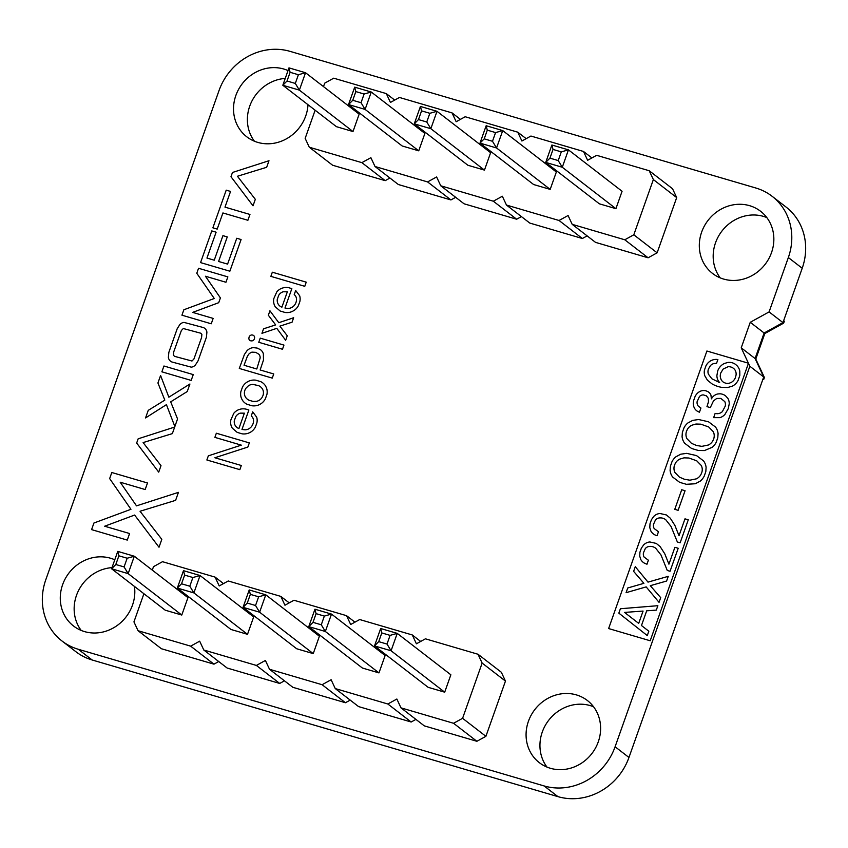 <?xml version="1.0" encoding="UTF-8"?>
<svg xmlns="http://www.w3.org/2000/svg" width="848" height="848" viewBox="0 0 848 848"><rect width="100%" height="100%" fill="white"/><g stroke="black" fill="none" stroke-linecap="round" stroke-linejoin="round"><path stroke-width="1.27" d="M143.916 593.727L133.942 621.891L138.065 630.721L190.652 646.144L199.672 641.173L203.796 650.003L256.382 665.436L265.403 660.454L269.526 669.284L322.113 684.718L331.123 679.736L335.257 688.576L387.833 703.999L396.853 699.028L400.987 707.857L424.307 725.867L476.894 741.29L485.904 736.318L505.461 681.092L482.141 663.083L478.007 654.253L425.431 638.82L416.41 643.802L412.287 634.961L359.7 619.538L350.68 624.51L346.556 615.68L293.97 600.257L284.96 605.228L280.826 596.398L228.239 580.975L219.229 585.947L215.095 577.117L162.519 561.694L153.499 566.665L152.28 570.11M505.461 681.092L501.338 672.263L478.007 654.253M485.904 736.318L462.584 718.309L482.141 663.083M138.065 630.721L161.396 648.731L213.972 664.164L218.731 661.535M203.796 650.003L227.126 668.023L279.702 683.446L284.462 680.817M269.526 669.284L292.846 687.304L345.433 702.727L350.192 700.109M335.257 688.576L358.577 706.585L411.163 722.008L415.912 719.39M400.987 707.857L453.563 723.28L462.584 718.309M380.667 628.516L381.801 632.937L390.08 635.375L397.235 633.371L380.667 628.516L374.509 645.911L428.134 687.315L444.702 692.18L450.86 674.785L397.235 633.371L391.076 650.766L387.006 644.067L378.717 641.639L374.509 645.911L391.076 650.766L444.702 692.18M378.971 672.899L385.13 655.504L331.504 614.09L325.346 631.484L321.275 624.785L324.349 616.083L331.504 614.09L314.947 609.224L308.778 626.619L325.346 631.484L378.971 672.899L362.403 668.033L308.778 626.619L312.997 622.358L321.275 624.785M313.241 653.617L319.399 636.223L265.774 594.808L259.615 612.203L255.545 605.504L258.629 596.801L265.774 594.808L249.217 589.943L243.058 607.338L259.615 612.203L313.241 653.617L296.683 648.752L243.058 607.338L247.266 603.066L255.545 605.504M181.779 615.044L187.949 597.649L134.313 556.235L128.154 573.63L124.084 566.93L127.168 558.238L134.313 556.235L117.755 551.38L111.597 568.775L128.154 573.63L181.779 615.044L165.222 610.189L111.597 568.775L115.805 564.503L124.084 566.93M247.51 634.325L253.669 616.931L200.043 575.516L193.885 592.911L189.814 586.212L181.536 583.784L177.327 588.056L193.885 592.911L247.51 634.325L230.953 629.47L177.327 588.056L183.486 570.662L200.043 575.516L192.899 577.52L189.814 586.212M476.894 741.29L453.563 723.28M420.672 641.448L412.287 634.961M411.163 722.008L387.833 703.999M354.941 622.167L346.556 615.68M345.433 702.727L322.113 684.718M289.221 602.875L280.826 596.398M279.702 683.446L256.382 665.436M223.49 583.594L215.095 577.117M213.972 664.164L190.652 646.144M390.08 635.375L387.006 644.067M381.801 632.937L378.717 641.639M314.947 609.224L316.071 613.655L324.349 616.083M316.071 613.655L312.997 622.358M249.217 589.943L250.34 594.374L258.629 596.801M250.34 594.374L247.266 603.066M117.755 551.38L118.89 555.811L127.168 558.238M118.89 555.811L115.805 564.503M183.486 570.662L184.62 575.092L181.536 583.784M184.62 575.092L192.899 577.52M315.127 110.229L305.163 138.383L309.287 147.223L361.873 162.646L370.883 157.675L375.017 166.505L427.593 181.928L436.614 176.956L440.748 185.786L493.324 201.209L502.345 196.238L506.468 205.068L559.055 220.491L568.075 215.519L572.199 224.349L595.529 242.369L648.105 257.792L657.126 252.821L676.683 197.595L653.363 179.575L649.229 170.745L596.642 155.322L587.632 160.293L583.498 151.463L530.922 136.04L521.902 141.012L517.768 132.182L465.192 116.748L456.171 121.73L452.048 112.901L399.461 97.467L390.44 102.449L386.317 93.609L333.73 78.186L324.71 83.157L323.491 86.602M676.683 197.595L672.549 188.754L649.229 170.745M657.126 252.821L633.806 234.801L653.363 179.575M309.287 147.223L332.607 165.233L385.193 180.656L389.953 178.038M375.017 166.505L398.337 184.514L450.924 199.937L455.673 197.319M440.748 185.786L464.068 203.796L516.655 219.229L521.403 216.6M506.468 205.068L529.799 223.077L582.375 238.511L587.134 235.882M572.199 224.349L624.785 239.783L633.806 234.801M551.889 145.008L553.023 149.439L561.302 151.866L568.446 149.863L551.889 145.008L545.73 162.403L599.356 203.817L615.913 208.672L622.072 191.277L568.446 149.863L562.288 167.257L558.217 160.569L549.939 158.131L545.73 162.403L562.288 167.257L615.913 208.672M550.182 189.39L556.352 171.996L502.726 130.581L496.557 147.976L492.487 141.277L495.571 132.585L502.726 130.581L486.158 125.727L480 143.121L496.557 147.976L550.182 189.39L533.625 184.535L480 143.121L484.208 138.849L492.487 141.277M484.462 170.109L490.621 152.714L436.996 111.3L430.837 128.695L426.767 121.995L429.841 113.303L436.996 111.3L420.428 106.445L414.269 123.84L430.837 128.695L484.462 170.109L467.895 165.254L414.269 123.84L418.477 119.568L426.767 121.995M353.001 131.546L359.16 114.151L305.534 72.737L299.376 90.132L295.305 83.433L298.39 74.73L305.534 72.737L288.977 67.872L282.819 85.266L299.376 90.132L353.001 131.546L336.444 126.681L282.819 85.266L287.027 81.005L295.305 83.433M418.732 150.827L424.89 133.433L371.265 92.019L365.106 109.413L361.036 102.714L352.757 100.287L348.539 104.548L365.106 109.413L418.732 150.827L402.164 145.962L348.539 104.548L354.697 87.164L371.265 92.019L364.11 94.022L361.036 102.714M648.105 257.792L624.785 239.783M591.893 157.94L583.498 151.463M582.375 238.511L559.055 220.491M526.163 138.659L517.768 132.182M516.655 219.229L493.324 201.209M460.432 119.377L452.048 112.901M450.924 199.937L427.593 181.928M394.702 100.096L386.317 93.609M385.193 180.656L361.873 162.646M561.302 151.866L558.217 160.569M553.023 149.439L549.939 158.131M486.158 125.727L487.293 130.157L495.571 132.585M487.293 130.157L484.208 138.849M420.428 106.445L421.562 110.865L429.841 113.303M421.562 110.865L418.477 119.568M288.977 67.872L290.101 72.303L298.39 74.73M290.101 72.303L287.027 81.005M354.697 87.164L355.831 91.584L352.757 100.287M355.831 91.584L364.11 94.022M762.882 379.31L763.677 379.544L764.398 377.508L755.78 359.064L764.811 333.54L783.647 323.152L784.336 321.18L783.552 320.936M145.167 489.54L147.488 482.978L111.809 472.516L109.657 478.59L130.952 509.298L93.927 523.015L91.584 529.618L127.264 540.091L129.585 533.53L104.654 526.216L134.62 515.054L159.011 547.225L161.809 539.339L140.037 511.259L175.61 500.352L178.44 492.359L136.507 505.853L120.183 482.205L145.167 489.54M624.552 612.415L638.703 623.386L643.07 611.069L624.552 612.415M696.727 460.803L688.862 457.994L683.976 457.856L679.736 459.107A9.635 8.84 -52.3 0 0 675.443 463.103L674.584 464.969A9.604 8.809 -52.3 0 0 674.987 472.537L679.439 477.127L684.453 479.279L689.869 480.191L696.441 478.823A9.763 8.957 -52.3 0 0 700.787 474.795L701.656 472.919A9.434 8.65 -52.3 0 0 701.201 465.404L696.727 460.803M708.705 426.979L700.84 424.17L695.964 424.032L691.714 425.272A9.635 8.84 -52.3 0 0 687.421 429.268L686.562 431.144A9.604 8.809 -52.3 0 0 686.975 438.702L691.417 443.292L696.431 445.454L701.847 446.355L708.419 444.999A9.763 8.957 -52.3 0 0 712.765 440.971L713.634 439.084A9.434 8.65 -52.3 0 0 713.179 431.568L708.705 426.979M733.467 368.308L732.333 367.587A9.275 8.501 -52.3 0 0 728.093 366.728L723.185 369.039L720.821 372.855A8.787 8.056 -52.3 0 0 720.365 377.254L720.959 379.236A8.077 7.409 -52.3 0 0 724.065 382.565L725.369 383.073A8.173 7.494 -52.3 0 0 729.524 383.126L731.442 382.31A8.734 8.014 -52.3 0 0 735.555 377.18L736.085 374.911A8.151 7.473 -52.3 0 0 734.421 369.209L733.467 368.308M748.265 363.834L747.894 363.05L706.903 351.019L608.62 628.559L650.193 640.759L748.265 363.834M618.839 613.136L620.397 608.737L657.868 605.695L656.299 610.115L646.695 610.804L641.48 625.527L648.826 631.219L647.278 635.576L618.839 613.136M635.279 566.708L648.01 582.131L668.256 576.333L666.602 581.028L650.289 585.692L660.709 597.649L659.044 602.356L646.165 586.89L626.078 592.678L627.743 587.982L643.897 583.329L633.626 571.361L635.279 566.708M668.924 564.174L674.902 547.31L678.199 548.274L670.047 571.276L667.27 570.46L660.984 554.963L655.705 548.243A10.409 9.551 -52.3 0 0 651.01 546.377L649.303 546.409A6.01 5.512 -52.3 0 0 645.307 548.561L643.452 552.801A6.519 5.978 -52.3 0 0 644.109 557.062L648.381 560.221L646.971 564.227L644.904 563.411A11.225 10.293 127.7 0 1 640.844 559.638L639.731 556.193L639.901 552.313L641.353 548.19L643.547 545.041A9.36 8.575 127.7 0 1 649.907 541.978L656.288 543.43L660.2 546.674L664.79 553.839L668.924 564.174M679.015 535.703L684.983 518.838L688.279 519.803L680.138 542.805L677.361 541.989L671.065 526.491L665.786 519.771A10.409 9.551 -52.3 0 0 661.09 517.895L659.394 517.927A6.01 5.512 -52.3 0 0 655.398 520.078L653.532 524.318A6.519 5.978 -52.3 0 0 654.2 528.58L658.472 531.749L657.052 535.756L654.985 534.929A11.225 10.293 127.7 0 1 650.935 531.166L649.812 527.721L649.992 523.841L651.434 519.718L653.628 516.559A9.36 8.575 127.7 0 1 659.988 513.506L666.369 514.948L670.28 518.192L674.87 525.368L679.015 535.703M674.775 509.33L681.718 489.741L685.057 490.727L678.124 510.316L674.775 509.33M686.647 453.351L696.526 455.599L703.48 460.846A14.299 13.112 127.7 0 1 706.098 467.449L705.812 471.626L704.211 476.131A13.812 12.667 127.7 0 1 700.236 481.113L695.371 483.731L686.361 484.303L679.64 482.332L672.697 477.074A14.363 13.165 127.7 0 1 670.1 470.428L670.397 466.23L671.998 461.704A13.568 12.444 127.7 0 1 675.951 456.765L680.796 454.189L686.647 453.351M698.625 419.527L708.504 421.774L715.458 427.01A14.299 13.112 127.7 0 1 718.076 433.614L717.79 437.791L716.189 442.306A13.812 12.667 127.7 0 1 712.214 447.288L704.455 450.564L698.339 450.479L691.618 448.507L684.675 443.25A14.363 13.165 127.7 0 1 682.078 436.593L682.375 432.395L683.976 427.869A13.568 12.444 127.7 0 1 687.929 422.94L692.784 420.364L698.625 419.527M712.627 397.087A9.042 8.289 127.7 0 1 717.896 393.938L719.994 393.79A11.872 10.897 127.7 0 1 725.506 395.783L727.87 398.38A11.056 10.144 127.7 0 1 729.227 403.924L728.241 408.715L724.955 414.386A10.558 9.678 127.7 0 1 719.984 417.651L713.645 417.651L715.129 413.442L717.037 413.707A7.526 6.901 -52.3 0 0 722.39 411.587L725.263 406.086A7.314 6.71 -52.3 0 0 724.807 401.634L720.821 398.401L716.687 398.475L713.444 400.966L710.306 407.602L706.967 406.627L708.472 401.782L708.271 398.284L706.416 395.857L703.363 394.914A5.311 4.865 -52.3 0 0 699.483 396.472L697.109 401.666A6.243 5.724 -52.3 0 0 698.339 406.171L700.936 408.026L699.441 412.223L697.777 411.471A10.314 9.455 127.7 0 1 694.311 407.909L693.685 406.351A11.278 10.346 127.7 0 1 693.547 400.828L695.074 396.514A10.844 9.943 127.7 0 1 698.635 392.211L700.045 391.373A8.893 8.162 127.7 0 1 706.077 390.875L707.645 391.511A8.522 7.812 127.7 0 1 710.953 395.136L711.377 398.857L712.627 397.087M728.093 362.372L730.128 362.372A12.614 11.565 127.7 0 1 735.651 364.481L737.103 365.795A12.254 11.236 127.7 0 1 739.795 371.106L739.816 375.452L738.12 380.328A11.999 11.003 127.7 0 1 732.333 386.158L727.69 387.515L721.648 387.356A34.355 31.503 127.7 0 1 712.14 383.964L707.476 380.275L704.826 375.823A11.406 10.462 127.7 0 1 704.465 370.046L705.949 365.827A11.035 10.123 127.7 0 1 711.186 360.548L712.797 359.902A11.607 10.642 127.7 0 1 717.885 359.563L716.518 363.421L714.673 363.432A6.699 6.137 -52.3 0 0 710.348 365.711L708.462 368.986A7.908 7.25 -52.3 0 0 708.356 374.095L711.832 378.759L719.645 382.596L718.574 381.271A11.586 10.621 127.7 0 1 716.889 375.622L717.684 371.011A12.296 11.268 127.7 0 1 724.234 363.527L728.093 362.372M143.121 442.582L172.345 433.625L174.667 427.063L138.16 438.808L136.655 443.048L158.714 472.124L161.003 465.658L143.121 442.582M247.849 447.055L249.323 442.9L216.346 433.222L214.883 437.377L241.309 445.136L208.343 455.832L206.87 459.987L239.846 469.654L241.32 465.499L214.883 457.75L247.849 447.055M170.692 401.835L187.249 391.532L189.92 384.006L168.847 397.193L160.579 375.494L157.929 382.978L164.819 400.118L148.23 410.368L145.549 417.937L166.431 404.644L174.858 426.533L177.55 418.923L170.692 401.835M241.987 429.427L248.867 410.019L246.704 409.33A13.515 12.391 -52.3 0 0 240.705 409.075L238.754 409.648A11.575 10.621 -52.3 0 0 233.772 413.326L230.847 419.951A11.989 10.992 -52.3 0 0 232.31 428.187L237.217 432.395L242.146 433.837A13.95 12.784 -52.3 0 0 248.867 433.01L250.807 432.024A11.936 10.939 -52.3 0 0 255.312 427.18L256.859 422.993A11.565 10.611 -52.3 0 0 256.69 417.174L252.693 411.852L251.241 415.965A7.166 6.572 127.7 0 1 253.382 419.325L253.563 420.672A9.084 8.332 127.7 0 1 250.595 427.562L249.45 428.452A8.915 8.173 127.7 0 1 245.03 429.841L241.987 429.427M235.733 416.665A7.515 6.89 127.7 0 1 240.228 413.146L244.362 413.167L238.924 428.526A8.045 7.378 127.7 0 1 234.302 420.746L235.733 416.665M265.551 385.978A13.441 12.328 -52.3 0 0 260.665 381.621L255.704 380.169A13.632 12.497 -52.3 0 0 248.962 381.059L247.022 382.088A12.349 11.331 -52.3 0 0 242.496 387.038L240.864 391.628A12.667 11.618 -52.3 0 0 241.351 398.094L242.263 399.97A13.388 12.275 -52.3 0 0 247.16 404.326L252.11 405.779A13.748 12.603 -52.3 0 0 258.852 404.888L260.802 403.86A12.402 11.374 -52.3 0 0 265.329 398.91L266.95 394.32A12.603 11.554 -52.3 0 0 266.473 387.854L265.551 385.978M248.464 385.723A8.83 8.098 127.7 0 1 252.916 384.398L258.661 385.67A10.059 9.233 127.7 0 1 262.308 388.766L262.965 390.038A8.183 7.505 127.7 0 1 262.922 395.666L261.947 397.638A8.067 7.399 127.7 0 1 256.467 401.337L253.086 401.422L249.132 400.267A9.826 9.01 127.7 0 1 245.507 397.171L244.871 395.889A8.427 7.727 127.7 0 1 245.878 388.299L248.464 385.723M191.182 380.423L193.249 374.604L163.94 366.007L161.883 371.827L191.182 380.423M206.901 332.193A6.604 6.053 -52.3 0 0 203.34 327.551L183.984 322.399A6.466 5.936 -52.3 0 0 179.903 324.477L177.2 328.727L168.858 352.312L168.37 357.368A6.604 6.063 -52.3 0 0 171.932 362.001L191.288 367.163A6.466 5.925 -52.3 0 0 195.358 365.075L198.061 360.824L206.414 337.25L206.901 332.193M183.285 328.526L200.828 333.232L201.877 334.472L201.559 337.631L193.927 359.001L191.987 361.025L174.444 356.319L173.395 355.089L173.713 351.92L181.345 330.561L183.285 328.526M263.357 353.754A9.201 8.438 -52.3 0 0 260.4 349.641L257.198 348.083L253.552 347.648A9.466 8.681 -52.3 0 0 246.959 350.786L244.415 354.475L239.295 368.445L272.261 378.113L273.734 373.957L260.145 369.972L263.484 360.04L263.357 353.754M251.898 352.132L255.693 352.344L258.778 354.146A5.639 5.173 127.7 0 1 260.145 358.015L256.796 368.997L244.054 365.255L247.446 356.086L249.344 353.468L251.898 352.132M254.633 337.578A3.032 2.788 -52.3 0 0 252.725 335.066L251.57 334.971A3.021 2.767 -52.3 0 0 249.068 337.165L248.856 338.363A2.841 2.608 -52.3 0 0 250.69 340.801L251.845 340.917A2.989 2.735 -52.3 0 0 254.442 338.734L254.633 337.578M282.479 349.259L283.953 345.104L260.241 338.151L258.767 342.295L282.479 349.259M225.95 282.257L227.858 276.883L198.549 268.275L196.778 273.268L214.268 298.496L183.857 309.764L181.938 315.191L211.247 323.788L213.145 318.403L192.666 312.393L218.71 302.694L220.406 297.924L205.428 276.236L225.95 282.257M293.641 317.735L278.78 322.706L269.929 310.771L268.35 315.233L275.642 324.901L263.537 328.812L261.947 333.328L276.787 328.346L285.659 340.292L287.26 335.766L279.893 326.141L292.062 322.198L293.641 317.735M284.97 308.057L291.839 288.659L289.677 287.97A13.515 12.391 -52.3 0 0 283.677 287.705L281.737 288.288A11.575 10.621 -52.3 0 0 276.755 291.956L273.819 298.581A11.989 10.992 -52.3 0 0 275.282 306.817L280.19 311.025L285.119 312.477A13.95 12.784 -52.3 0 0 291.839 311.651L293.779 310.654A11.936 10.939 -52.3 0 0 298.295 305.81L299.842 301.623A11.565 10.611 -52.3 0 0 299.673 295.804L295.676 290.493L294.224 294.595A7.166 6.572 127.7 0 1 296.365 297.955L296.535 299.312A9.084 8.332 127.7 0 1 293.578 306.192L292.433 307.093A8.915 8.173 127.7 0 1 288.013 308.471L284.97 308.057M278.706 295.305A7.515 6.89 127.7 0 1 283.2 291.776L287.345 291.797L281.907 307.167A8.045 7.378 127.7 0 1 277.285 299.376L278.706 295.305M229.861 271.201L241.086 239.528L236.751 238.256L227.593 264.11L218.583 261.47L227.275 236.921L222.939 235.649L214.247 260.198L206.954 258.057L216.113 232.193L211.777 230.921L200.563 262.604L229.861 271.201M304.771 286.317L306.234 282.161L272.325 272.208L270.862 276.363L304.771 286.317M224.985 207.135L230.55 191.425L226.215 190.153L212.869 227.826L217.205 229.098L222.918 212.954L247.892 220.279L249.959 214.459L224.985 207.135M237.429 176.257L266.664 167.289L268.986 160.728L232.469 172.483L230.974 176.723L253.022 205.799L255.322 199.322L237.429 176.257M290.037 51.357A58.194 53.371 -52.3 0 0 219.038 90.535L45.792 579.746A58.194 53.371 -52.3 0 0 61.978 640.982A58.194 53.371 -52.3 0 0 78.302 649.282L544.098 785.937A58.194 53.371 -52.3 0 0 615.097 746.759L749.844 366.262L741.226 347.828L750.257 322.293L769.094 311.905L788.343 257.548A58.194 53.371 -52.3 0 0 772.146 196.312A58.194 53.371 -52.3 0 0 755.6 187.938L290.037 51.357M550.352 768.267A39.284 36.019 -52.3 0 0 595.54 747.957A39.284 36.019 -52.3 0 0 587.357 700.49A39.284 36.019 -52.3 0 0 534.834 709.564A39.284 36.019 -52.3 0 0 539.339 762.67A39.284 36.019 -52.3 0 0 550.352 768.267M114.777 559.786A39.284 36.019 -52.3 0 0 66.579 576.449A39.284 36.019 -52.3 0 0 73.543 626.015A39.284 36.019 -52.3 0 0 84.556 631.612A39.284 36.019 -52.3 0 0 134.45 586.424M723.588 279.056A39.284 36.019 -52.3 0 0 768.776 258.746A39.284 36.019 -52.3 0 0 760.592 211.279A39.284 36.019 -52.3 0 0 708.069 220.353A39.284 36.019 -52.3 0 0 712.574 273.459A39.284 36.019 -52.3 0 0 723.588 279.056M288.013 70.575A39.284 36.019 -52.3 0 0 239.825 87.238A39.284 36.019 -52.3 0 0 246.779 136.804A39.284 36.019 -52.3 0 0 257.792 142.4A39.284 36.019 -52.3 0 0 308.004 104.717M61.978 640.982L75.854 651.688A58.194 53.371 -52.3 0 0 92.167 659.988L557.963 796.643A58.194 53.371 -52.3 0 0 628.962 757.465L763.709 376.968L755.091 358.534L764.122 332.999L782.958 322.611L802.208 268.254A58.194 53.371 -52.3 0 0 786.022 207.018L772.146 196.312M593.568 706.776A39.284 36.019 -52.3 0 0 548.698 720.27A39.284 36.019 -52.3 0 0 546.992 767.09M112 567.63A39.284 36.019 -52.3 0 0 78.366 590.908A39.284 36.019 -52.3 0 0 81.196 630.435M766.804 217.565A39.284 36.019 -52.3 0 0 721.934 231.059A39.284 36.019 -52.3 0 0 720.228 277.879M285.246 78.419A39.284 36.019 -52.3 0 0 251.602 101.696A39.284 36.019 -52.3 0 0 254.432 141.224M769.094 311.905L782.958 322.611M750.257 322.293L764.122 332.999M741.226 347.828L755.091 358.534M749.844 366.262L763.709 376.968M788.343 257.548L802.208 268.254M78.302 649.282L92.167 659.988M544.098 785.937L557.963 796.643M615.097 746.759L628.962 757.465"/></g></svg>

